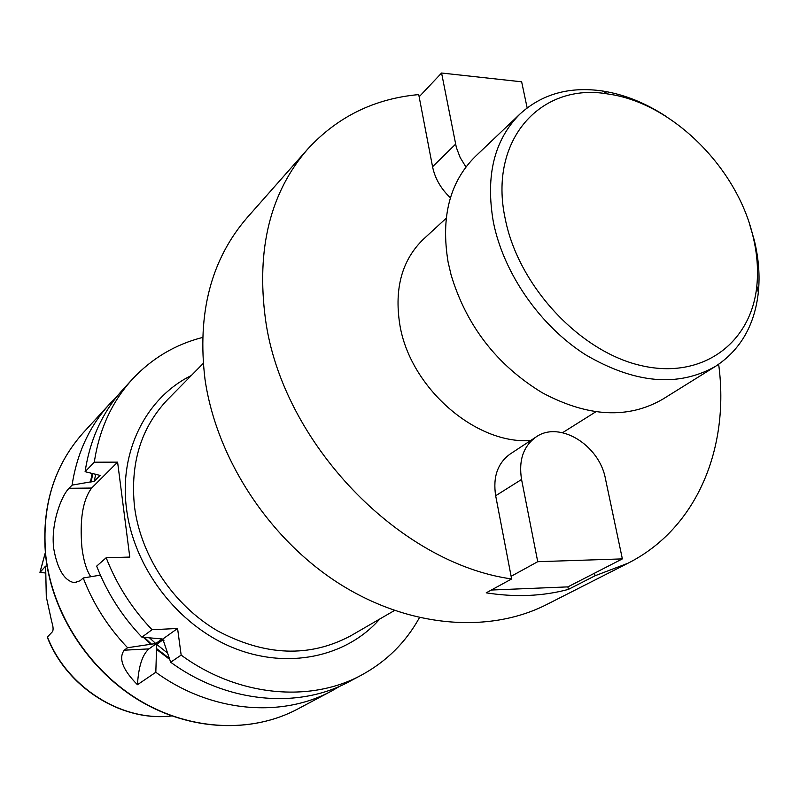 <?xml version="1.0" encoding="UTF-8"?>
<svg xmlns="http://www.w3.org/2000/svg" width="799" height="799" viewBox="0 0 799 799"><rect width="100%" height="100%" fill="white"/><g stroke="black" fill="none" stroke-linecap="round" stroke-linejoin="round"><path stroke-width="1.2" d="M520.119 113.877L475.245 156.564C449.747 181.932 440.688 217.088 448.089 262.042L451.095 274.946C466.486 325.832 496.878 365.113 542.271 392.768C588.034 417.148 628.254 419.245 662.93 399.081L715.514 366.351C678.171 387.455 634.845 383.59 585.547 354.766C540.004 325.762 503.64 273.378 493.412 222.312C485.313 175.8 494.211 139.645 520.119 113.877C542.171 93.922 569.597 86.292 602.396 90.966C624.359 94.422 645.762 103.021 666.616 116.774M752.908 235.925C736.858 167.311 671.689 102.721 608.319 94.052C541.173 81.868 487.989 139.745 505.258 218.936C518.371 285.712 579.475 351.46 640.738 365.493C702.101 380.074 751.25 343.26 756.823 285.952C758.451 269.882 757.142 253.213 752.908 235.925M749.462 223.82L754.196 239.88C758.651 258.027 760.029 275.555 758.331 292.454C754.626 325.383 740.353 350.012 715.514 366.351M90.766 576.728C86.512 570.336 83.575 560.708 81.957 547.854C79.52 519.899 82.756 499.964 91.645 488.049L117.603 462.132L94.302 462.202C99.246 429.303 111.98 401.587 132.514 379.066C151.93 358.322 175.271 344.449 202.547 337.458M94.302 462.202L85.103 471.69L100.105 475.405L94.292 481.238L72.08 485.123L69.024 488.279C61.024 496.239 50.637 524.424 53.723 548.583C57.388 569.208 64.23 580.573 74.247 582.681L80.07 580.773L83.226 577.987L100.384 575.13M45.962 573.043L39.95 572.404L45.643 566.151L46.292 596.873L51.735 621.772C53.243 626.586 53.493 629.882 52.484 631.659L47.291 637.153C66.806 687.699 121.947 722.146 171.675 715.934M530.656 440.539C475.245 444.683 409.547 386.986 399.75 324.214C394.197 288.139 402.127 259.755 423.55 239.081L446.182 218.267M718.661 364.294C729.886 447.77 697.038 528.459 627.944 563.245L546.586 604.583C488.668 634.086 407.889 627.615 338.147 582.95C268.534 538.196 216.389 458.057 205.013 379.385C197.003 313.328 211.046 259.415 247.141 217.648L307.565 149.253C337.308 116.834 374.361 98.607 418.726 94.592L432.559 166.751C434.986 178.447 440.938 188.794 450.406 197.792M511.13 576.309L537.737 561.697L521.557 479.47C518.511 460.374 523.335 446.222 536.029 437.003L510.181 454.012C497.617 463.13 492.783 477.043 495.67 495.75L511.63 578.945C398.431 563.265 282.057 441.937 265.478 319.34C256.149 249.188 270.172 192.489 307.565 149.253M72.08 485.123C77.034 453.073 89.578 426.007 109.703 403.914L116.624 396.883M594.506 573.203L567.879 586.885L568.389 589.402L595.035 575.769L594.506 573.203L622.361 558.891L537.737 561.697M511.63 578.945L486.201 592.838C515.375 597.402 542.771 596.264 568.389 589.402M491.335 590.032L567.879 586.885M340.334 685.951L331.795 690.895C281.518 718.391 210.686 712.338 155.825 672.269L156.664 644.354L163.086 639.769L170.666 662.221L181.163 655.11L177.578 628.483L152.04 629.712L141.912 637.163L162.147 638.95L155.725 643.535L127.58 647.719C108.075 627.245 93.293 604.004 83.226 577.987M141.912 637.163C122.047 616.289 106.966 592.608 96.669 566.131L106.177 557.742L129.778 557.073L117.603 462.132M152.04 629.712C131.925 608.548 116.634 584.558 106.177 557.742M150.771 644.364L143.371 637.292M419.425 617.687C405.812 642.336 386.526 661.462 361.567 675.045L349.253 681.607C298.397 709.432 226.497 703.12 170.666 662.221M85.103 471.69C90.047 439.14 102.701 411.695 123.076 389.353L132.514 379.066M361.567 675.045C310.312 703.1 237.673 696.598 181.163 655.11M127.58 647.719L124.215 650.196C118.322 658.316 122.726 669.832 137.448 684.723L155.825 672.269M169.758 659.475L156.354 649.227M90.467 482.047L92.175 473.328M627.944 563.245L595.035 575.769M595.914 411.735L562.586 432.678M137.448 684.723C138.577 666.366 142.432 654.411 149.013 648.878L177.578 628.483M536.029 437.003C559.18 420.364 599.38 444.913 605.442 478.751L622.361 558.891M419.145 96.809L441.577 73.019L456.359 147.525L460.154 157.513L465.927 166.981M527.15 107.875L521.647 81.808L441.577 73.019M379.775 619.005C346.287 657.257 286.881 670.101 232.1 647.33C177.358 624.628 133.992 567.829 126.572 509.173C118.711 451.245 146.327 397.582 191.331 375.51M203.216 363.445L167.69 399.49C141.014 427.505 129.967 463.39 134.562 507.135C140.984 556.474 173.393 605.003 217.318 630.721C265.008 656.099 309.443 657.817 350.621 635.864L394.426 610.526M69.024 488.279L91.645 488.049M331.795 690.895L297.508 709.132C252.174 733.262 191.221 731.045 140.175 700.773C89.218 670.391 52.424 613.782 45.853 556.174C41.378 506.806 53.903 465.597 83.446 432.529C53.783 465.777 41.198 507.085 45.693 556.454M40.08 572.124L45.303 552.708M151.66 644.314L144.329 637.372M155.725 643.535L149.473 637.792M169.428 658.466L156.234 648.309M91.126 482.047L92.814 473.467M167.69 653.192L156.664 644.354M94.292 481.238L95.68 474.137M163.915 640.488L163.086 639.769M171.605 715.904C122.107 722.006 66.856 687.43 47.371 636.763M45.943 566.441L45.064 566.471M124.215 650.196L149.013 648.878M521.557 479.47L495.67 495.75M455.58 144.18L432.559 166.751M608.319 94.052L602.396 90.966M109.703 403.914L83.446 432.529M39.96 572.314L45.303 552.638M297.508 709.132C251.935 733.382 190.871 731.095 139.905 700.893C89.019 670.571 52.315 614.141 45.703 556.563M74.247 582.681L76.374 582.611M756.823 285.952L758.331 292.454"/></g></svg>
